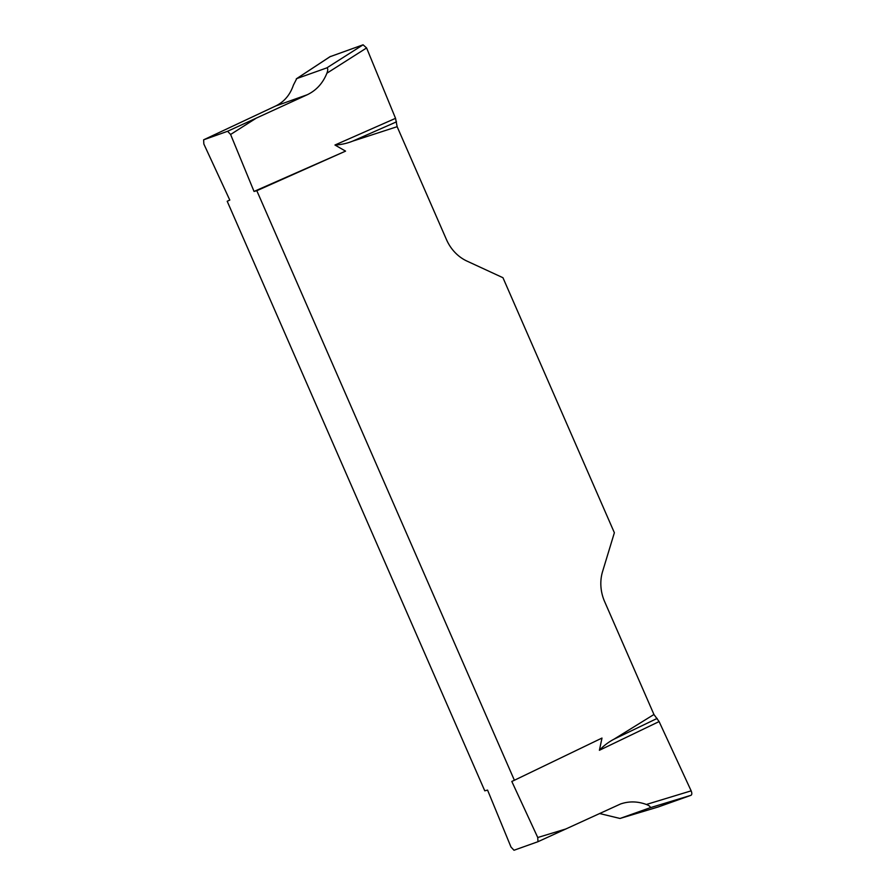 <?xml version="1.0" encoding="UTF-8"?>
<svg xmlns="http://www.w3.org/2000/svg" width="895" height="895" viewBox="0 0 895 895"><rect width="100%" height="100%" fill="white"/><g stroke="black" fill="none" stroke-linecap="round" stroke-linejoin="round"><path stroke-width="1.34" d="M511 847.05L513.998 850.25L537.973 841.703L537.75 837.519L511.806 781.447L514.39 780.261L256.82 190.713L254.035 191.44L230.597 134.474L227.598 131.274L203.624 139.821L203.847 144.005L229.791 200.077L227.196 201.263L484.766 790.822L487.562 790.095L511 847.05M599.527 813.51L620 818.466L658.373 806.921L690.974 795.308L650.061 807.76L620 818.466M537.973 841.703L620.559 803.978M650.061 807.76C650.598 806.731 649.378 805.634 646.369 804.471C637.564 801.26 628.961 801.092 620.537 803.99M659.1 721.571L599.404 750.29C603.644 745.77 608.499 742.078 613.97 739.203L653.943 714.49L659.1 721.571L691.153 790.844C692.081 793.171 692.025 794.659 690.974 795.308M514.39 780.261L601.988 738.062L599.404 750.29M227.598 131.274L307.253 94.747C316.327 90.395 322.871 83.224 326.899 73.211C328.051 70.168 328.029 68.389 326.82 67.886L363.09 44.806L366.592 47.95L395.545 118.33L334.965 145.012L345.559 151.132L256.82 190.713M254.035 191.44L345.559 151.132M203.624 139.821L275.649 106.002C284.174 101.851 290.081 94.904 293.392 85.148L296.748 78.592L326.82 67.886M395.545 118.33L397.145 126.687L446.46 239.58A39.794 34.592 70.4 0 0 466.921 261.072L502.956 277.719L614.373 532.738L602.57 571.569A39.794 34.592 70.4 0 0 604.628 601.597L653.943 714.49M397.145 126.687L352.675 141.141C346.958 143.435 341.051 144.721 334.965 145.012M330.098 56.676L363.09 44.806M396.507 121.832L352.675 141.141M657.154 718.416L613.97 739.203M326.899 73.211L366.592 47.95L363.079 44.806L330.042 56.709M537.75 837.519L566.188 828.871M646.369 804.471L691.153 790.844M255.802 118.442L230.597 134.474M330.479 56.419L296.748 78.592M307.253 94.747L275.649 106.002M330.244 56.542L296.279 78.872"/></g></svg>
